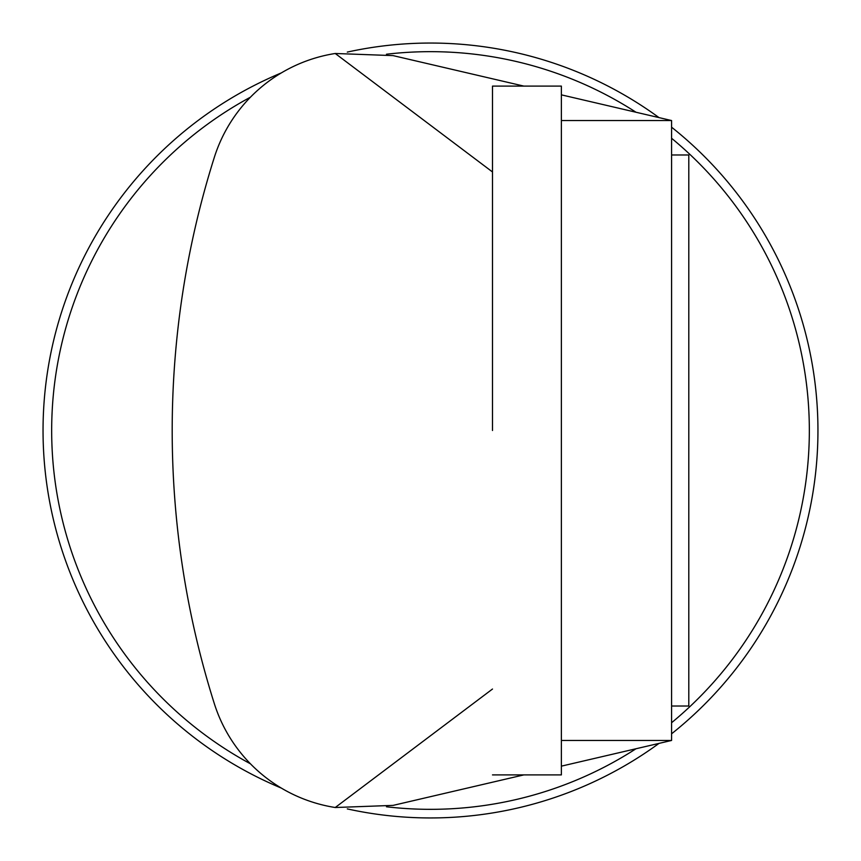<?xml version="1.0" encoding="UTF-8"?>
<svg xmlns="http://www.w3.org/2000/svg" width="861" height="861" viewBox="0 0 861 861"><rect width="100%" height="100%" fill="white"/><g stroke="black" fill="none" stroke-linecap="round" stroke-linejoin="round"><path stroke-width="1.29" d="M492.492 774.9L561.372 774.9L561.372 86.1L492.492 86.1L492.492 430.5M671.58 154.98L688.8 154.98L688.8 706.02L671.58 706.02M561.372 740.46L671.58 740.46L671.58 120.54L561.372 120.54M523.843 774.9L393.068 805.39L335.241 807.51A151.439 151.439 0 0 1 214.281 703.512A906.568 906.568 0 0 1 214.281 157.488A151.439 151.439 0 0 1 335.241 53.49L393.068 55.61L523.843 86.1M335.241 53.49L492.492 171.963M492.492 689.037L335.241 807.51M671.58 740.46L561.372 766.15M671.58 127.191A387.45 387.45 0 0 1 671.58 733.809M659.009 743.387A387.45 387.45 0 0 1 347.295 808.909M281.299 788.073A387.45 387.45 0 0 1 281.299 72.927M347.295 52.09A387.45 387.45 0 0 1 659.009 117.613M250.465 763.825A378.84 378.84 0 0 1 250.465 97.175M386.46 54.232A378.84 378.84 0 0 1 636.01 112.253M671.58 138.266A378.84 378.84 0 0 1 671.58 722.734M636.01 748.747A378.84 378.84 0 0 1 386.46 806.768M561.372 94.85L671.58 120.54"/></g></svg>
